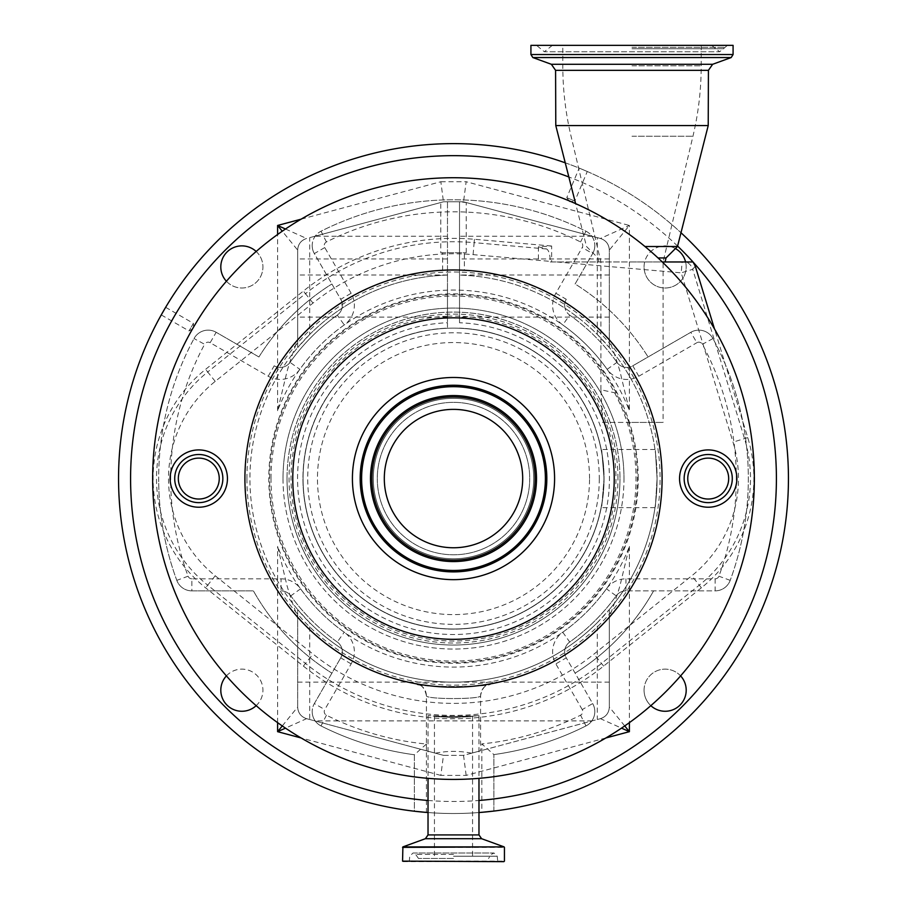 <?xml version="1.0" encoding="UTF-8"?>
<svg xmlns="http://www.w3.org/2000/svg" width="907" height="907" viewBox="0 0 907 907"><rect width="100%" height="100%" fill="white"/><g stroke="black" fill="none" stroke-linecap="round" stroke-linejoin="round"><path stroke-width="0.68" stroke-dasharray="4.54 3.4" d="M303.074 478.567A150.426 150.426 0 0 1 453.5 328.141A150.426 150.426 0 0 1 603.926 478.567A150.426 150.426 0 0 1 453.5 628.993A150.426 150.426 0 0 1 303.074 478.567A150.426 150.426 0 0 0 453.5 628.993A150.426 150.426 0 0 0 603.926 478.567A150.426 150.426 0 0 0 453.5 328.141A150.426 150.426 0 0 0 303.074 478.567M459.52 322.745L459.52 201.796L447.48 201.796L447.48 328.13A150.562 150.562 0 0 0 302.938 478.567A150.562 150.562 0 0 1 447.48 328.13L447.48 322.745A155.936 155.936 0 0 0 297.564 478.567A155.936 155.936 0 0 0 453.5 634.515A155.936 155.936 0 0 0 609.436 478.567A155.936 155.936 0 0 0 459.52 322.745L459.52 201.796L466.232 202.522L463.534 201.796L466.164 181.729L629.39 225.469L609.334 250.094L609.334 347.585L609.334 250.094C609.039 244.278 606.069 240.4 600.423 238.473L463.534 201.796L443.466 201.796L463.534 201.796L443.466 201.796L309.695 237.634L309.695 334.479A203.576 203.576 0 0 1 447.48 275.082L447.48 322.745M447.48 316.226A162.455 162.455 0 0 1 615.955 478.567A162.455 162.455 0 0 1 453.5 641.034A162.455 162.455 0 0 1 291.045 478.567A162.455 162.455 0 0 1 447.48 316.226M599.289 478.567A145.789 145.789 0 0 1 453.5 624.367A145.789 145.789 0 0 1 307.711 478.567A145.789 145.789 0 0 1 453.5 332.778A145.789 145.789 0 0 1 599.289 478.567M459.52 288.029L459.52 317.121L459.52 288.029M447.48 288.029L447.48 317.121L447.48 288.029M609.334 682.143L597.305 682.143L597.305 622.667L609.334 609.549L609.334 707.052L609.334 609.549A203.576 203.576 0 0 0 657.076 478.567C654.809 516.094 654.809 516.094 657.076 478.567C654.809 516.094 654.809 516.094 657.076 478.567C654.809 441.051 654.809 441.051 657.076 478.567C654.809 441.051 654.809 441.051 657.076 478.567A203.576 203.576 0 0 0 609.334 347.585L597.305 334.479A203.576 203.576 0 0 0 459.52 275.082A203.576 203.576 0 0 1 657.076 478.567A203.576 203.576 0 0 1 453.5 682.143A203.576 203.576 0 0 1 249.924 478.567A203.576 203.576 0 0 1 447.48 275.082L447.48 201.796L443.466 201.796L309.695 237.634M309.695 334.479L297.666 347.585L297.666 250.094L297.666 347.585A203.576 203.576 0 0 0 297.666 609.549L297.666 707.052L297.666 609.549L309.695 622.667L309.695 719.5L306.577 718.673L443.466 755.35L463.534 755.35L600.423 718.673L471.561 753.195L480.574 750.781L480.574 695.703C481.027 689.365 484.327 685.42 490.472 683.855C494.27 687.325 413.501 687.495 416.528 683.855C412.719 687.313 493.465 687.506 490.472 683.855L490.449 683.855C485.177 684.694 481.878 688.64 480.574 695.703L480.574 695.703C481.946 699.558 424.771 699.467 426.426 695.703C425.032 699.546 482.218 699.467 480.574 695.703M287.031 478.567A166.469 166.469 0 0 0 453.5 645.036A166.469 166.469 0 0 0 619.969 478.567A166.469 166.469 0 0 0 453.5 312.099A166.469 166.469 0 0 0 287.031 478.567A166.469 166.469 0 0 0 453.5 645.036A166.469 166.469 0 0 0 619.969 478.567A166.469 166.469 0 0 0 453.5 312.099A166.469 166.469 0 0 0 287.031 478.567A166.469 166.469 0 0 0 453.5 645.036A166.469 166.469 0 0 0 619.969 478.567M459.52 328.13A150.562 150.562 0 0 1 604.062 478.567A150.562 150.562 0 0 1 453.5 629.129A150.562 150.562 0 0 1 302.938 478.567A150.562 150.562 0 0 0 453.5 629.129A150.562 150.562 0 0 0 604.062 478.567A150.562 150.562 0 0 0 459.52 328.13M459.52 270.071A208.587 208.587 0 0 1 609.334 339.921C610.819 343.787 616.397 358.855 620.059 371.757L629.39 410.712A188.531 188.531 0 0 0 277.61 410.712L286.941 371.768C290.58 358.911 296.204 343.708 297.666 339.921A208.587 208.587 0 0 1 459.52 270.071M609.334 617.213A208.587 208.587 0 0 1 297.666 617.213C296.181 613.359 290.603 598.291 286.941 585.378L277.61 546.433A188.531 188.531 0 0 0 629.39 546.433L620.059 585.378C616.42 598.223 610.796 613.427 609.334 617.213A208.587 208.587 0 0 1 297.666 617.213A208.587 208.587 0 0 0 609.334 617.213M464.35 270.263L442.65 270.263L464.35 270.263L464.35 252.736L442.65 252.736L464.35 252.736M297.666 288.029L297.666 317.121L297.666 288.029M597.305 334.479L597.305 237.634L463.534 201.796M609.334 288.029L609.334 317.121L609.334 288.029M597.305 237.634L600.423 238.473L629.39 225.469L629.39 410.712M440.768 252.736L466.232 252.736L440.768 252.736L440.768 202.522M466.232 252.736L466.232 202.522M285.49 229.006L306.577 238.473C300.931 240.4 297.961 244.278 297.666 250.094L282.27 231.206M597.305 622.667A203.576 203.576 0 0 1 309.695 622.667M297.666 339.921A208.587 208.587 0 0 1 609.334 339.921A208.587 208.587 0 0 0 297.666 339.921M442.65 270.263L442.65 252.736M301.113 219.177L440.836 181.729L443.466 201.796M282.27 725.94L297.666 707.052C297.961 712.868 300.931 716.745 306.577 718.673L285.49 728.128M605.887 737.969L466.164 775.406L440.836 775.406L443.466 755.35L309.695 719.5M624.73 725.94L609.334 707.052C608.971 712.947 606.001 716.813 600.423 718.673L621.51 728.128M426.426 750.781L426.426 695.703C425.973 689.365 422.673 685.42 416.528 683.855L416.676 683.878M256.171 251.477A21.054 21.054 0 0 1 249.55 286.544A21.054 21.054 0 0 1 226.41 281.238M226.41 675.896A21.054 21.054 0 0 1 262.928 690.204A21.054 21.054 0 0 1 256.171 705.657M650.829 705.657A21.054 21.054 0 0 1 657.45 670.59A21.054 21.054 0 0 1 680.59 675.896M685.59 261.964A21.054 21.054 0 0 1 665.137 287.995A21.054 21.054 0 0 1 644.072 266.941A21.054 21.054 0 0 1 675.432 248.563M609.334 250.094C608.982 244.21 606.012 240.332 600.423 238.473C606.012 240.332 608.982 244.21 609.334 250.094M306.577 238.473C300.988 240.332 298.018 244.21 297.666 250.094C298.018 244.21 300.988 240.332 306.577 238.473M297.666 707.052C298.018 712.925 300.988 716.802 306.577 718.673C300.988 716.802 298.018 712.925 297.666 707.052M466.164 775.406L463.534 755.35L480.574 750.781M435.439 753.195C447.48 750.781 459.52 750.781 471.561 753.195M609.334 707.052C608.982 712.925 606.012 716.802 600.423 718.673C606.012 716.802 608.982 712.925 609.334 707.052M644.072 266.941A21.054 21.054 0 0 1 665.137 245.876A21.054 21.054 0 0 1 686.191 266.941A21.054 21.054 0 0 1 665.137 287.995A21.054 21.054 0 0 1 644.072 266.941M644.072 690.204A21.054 21.054 0 0 1 665.137 669.139A21.054 21.054 0 0 1 686.191 690.204A21.054 21.054 0 0 1 665.137 711.258A21.054 21.054 0 0 1 644.072 690.204M220.809 690.204A21.054 21.054 0 0 1 241.863 669.139A21.054 21.054 0 0 1 262.928 690.204A21.054 21.054 0 0 1 241.863 711.258A21.054 21.054 0 0 1 220.809 690.204M220.809 266.941A21.054 21.054 0 0 1 241.863 245.876A21.054 21.054 0 0 1 262.928 266.941A21.054 21.054 0 0 1 241.863 287.995A21.054 21.054 0 0 1 220.809 266.941M283.018 478.567A170.482 170.482 0 0 0 453.5 649.049A170.482 170.482 0 0 0 623.982 478.567A170.482 170.482 0 0 0 453.5 308.085A170.482 170.482 0 0 0 283.018 478.567A170.482 170.482 0 0 0 453.5 649.049A170.482 170.482 0 0 0 623.982 478.567A170.482 170.482 0 0 0 453.5 308.085A170.482 170.482 0 0 0 283.018 478.567A170.482 170.482 0 0 1 453.5 308.085A170.482 170.482 0 0 1 623.982 478.567M478.975 812.547A334.944 334.944 0 0 1 428.025 812.547M443.466 755.35L463.534 755.35M426.426 744.035L414.386 754.76L414.386 811.221A334.944 334.944 0 0 1 118.556 478.567A334.944 334.944 0 0 1 453.5 143.623A334.944 334.944 0 0 1 788.444 478.567A334.944 334.944 0 0 1 493.884 811.073L493.884 754.59L481.855 743.91L481.855 812.309A334.944 334.944 0 0 1 426.426 812.423L426.426 744.035A282.791 282.791 0 0 1 326.429 715.181A4.013 4.013 0 0 1 324.763 709.591L351.156 663.879A24.07 24.07 0 0 0 344.252 632.224A188.531 188.531 0 0 1 300.568 588.824A24.07 24.07 0 0 0 281.045 578.825L191.853 578.825L191.853 590.865L253.404 590.865A229.448 229.448 0 0 0 331.905 673.153A229.448 229.448 0 0 1 253.404 590.865L191.853 590.865A16.043 16.043 0 0 1 176.797 580.355A16.043 16.043 0 0 0 191.853 590.865A16.043 16.043 0 0 1 176.797 580.355A294.832 294.832 0 0 1 158.668 478.567A294.832 294.832 0 0 0 176.797 580.355A294.832 294.832 0 0 1 194.03 338.572A294.832 294.832 0 0 0 158.668 478.567M314.344 703.571L340.726 657.858L314.344 703.571A16.043 16.043 0 0 0 312.189 711.598A16.043 16.043 0 0 1 314.344 703.571L324.763 709.591M312.189 711.598A16.043 16.043 0 0 0 321.021 725.929A16.043 16.043 0 0 1 312.189 711.598A16.043 16.043 0 0 0 321.021 725.929A294.832 294.832 0 0 0 414.386 754.76A294.832 294.832 0 0 1 321.021 725.929A294.832 294.832 0 0 0 414.386 754.76L414.386 811.221M493.884 811.073L493.884 754.59A294.832 294.832 0 0 0 585.979 725.929A294.832 294.832 0 0 1 493.884 754.59A294.832 294.832 0 0 0 585.979 725.929A16.043 16.043 0 0 0 592.656 703.571A16.043 16.043 0 0 1 585.979 725.929A16.043 16.043 0 0 0 592.656 703.571L566.274 657.858L592.656 703.571L582.237 709.591A4.013 4.013 0 0 1 580.571 715.181A282.791 282.791 0 0 1 481.855 743.91M575.095 673.153A229.448 229.448 0 0 0 653.596 590.865A229.448 229.448 0 0 1 575.095 673.153M715.147 578.825L715.147 590.865L625.955 590.865L715.147 590.865A16.043 16.043 0 0 0 730.203 580.355A16.043 16.043 0 0 1 715.147 590.865A16.043 16.043 0 0 0 730.203 580.355A294.832 294.832 0 0 0 712.97 338.572A294.832 294.832 0 0 1 730.203 580.355A294.832 294.832 0 0 0 712.97 338.572A16.043 16.043 0 0 0 690.828 332.291A16.043 16.043 0 0 1 712.97 338.572A16.043 16.043 0 0 0 690.828 332.291L632.791 365.804L690.828 332.291L696.848 342.71A4.013 4.013 0 0 1 702.381 344.286A282.791 282.791 0 0 1 718.911 576.206A4.013 4.013 0 0 1 715.147 578.825L625.955 578.825A24.07 24.07 0 0 0 606.432 588.824A188.531 188.531 0 0 1 562.748 632.224A24.07 24.07 0 0 0 555.844 663.879L582.237 709.591M351.156 293.267L324.763 247.554A4.013 4.013 0 0 1 326.429 241.965A282.791 282.791 0 0 1 580.571 241.965A4.013 4.013 0 0 1 582.237 247.554L592.656 253.575A16.043 16.043 0 0 0 594.811 245.548A16.043 16.043 0 0 1 592.656 253.575L575.095 283.993A229.448 229.448 0 0 1 648.074 356.973A229.448 229.448 0 0 0 575.095 283.993L592.656 253.575A16.043 16.043 0 0 0 585.979 231.217A294.832 294.832 0 0 0 321.021 231.217A16.043 16.043 0 0 0 314.344 253.575L340.726 299.287L351.156 293.267A24.07 24.07 0 0 1 344.252 324.921A188.531 188.531 0 0 0 299.843 369.33A24.07 24.07 0 0 1 268.2 376.224L210.152 342.71L216.172 332.291A16.043 16.043 0 0 0 194.03 338.572A16.043 16.043 0 0 1 216.172 332.291A16.043 16.043 0 0 0 194.03 338.572L204.619 344.286A4.013 4.013 0 0 1 210.152 342.71M258.926 356.973A229.448 229.448 0 0 1 331.905 283.993A229.448 229.448 0 0 0 258.926 356.973L216.172 332.291L258.926 356.973M326.429 241.965L321.021 231.217A294.832 294.832 0 0 1 585.979 231.217A16.043 16.043 0 0 1 594.811 245.548A16.043 16.043 0 0 0 585.979 231.217A294.832 294.832 0 0 0 321.021 231.217A16.043 16.043 0 0 0 314.344 253.575L340.726 299.287A12.029 12.029 0 0 1 337.279 315.103A200.56 200.56 0 0 0 290.036 362.358L299.843 369.33M300.568 588.824L290.807 595.854A12.029 12.029 0 0 0 281.045 590.865A12.029 12.029 0 0 1 290.807 595.854A200.56 200.56 0 0 0 337.279 642.031A12.029 12.029 0 0 1 340.726 657.858A12.029 12.029 0 0 0 337.279 642.031A200.56 200.56 0 0 1 290.807 595.854A12.029 12.029 0 0 0 281.045 590.865L281.045 578.825M562.748 632.224L569.721 642.031A12.029 12.029 0 0 0 564.653 651.838A12.029 12.029 0 0 1 569.721 642.031A200.56 200.56 0 0 0 616.193 595.854A12.029 12.029 0 0 1 625.955 590.865A12.029 12.029 0 0 0 616.193 595.854A200.56 200.56 0 0 1 569.721 642.031A12.029 12.029 0 0 0 566.274 657.858L555.844 663.879M555.844 293.267L566.274 299.287A12.029 12.029 0 0 0 564.653 305.296A12.029 12.029 0 0 1 566.274 299.287A12.029 12.029 0 0 0 569.721 315.103A200.56 200.56 0 0 1 616.964 362.358A12.029 12.029 0 0 0 632.791 365.804L638.8 376.224A24.07 24.07 0 0 1 607.157 369.33A188.531 188.531 0 0 0 562.748 324.921A24.07 24.07 0 0 1 555.844 293.267L582.237 247.554M268.2 376.224L274.209 365.804A12.029 12.029 0 0 0 290.036 362.358A12.029 12.029 0 0 1 274.209 365.804A12.029 12.029 0 0 0 290.036 362.358A200.56 200.56 0 0 1 337.279 315.103A12.029 12.029 0 0 0 340.726 299.287A12.029 12.029 0 0 1 337.279 315.103L344.252 324.921M564.653 305.296A12.029 12.029 0 0 0 569.721 315.103L562.748 324.921M607.157 369.33L616.964 362.358A12.029 12.029 0 0 0 632.791 365.804A12.029 12.029 0 0 1 616.964 362.358A200.56 200.56 0 0 0 569.721 315.103M564.653 651.838A12.029 12.029 0 0 0 566.274 657.858M579.188 168.101L587.271 171.502L579.188 168.101L566.773 197.669L574.845 201.059L587.271 171.502M165.641 307.314L193.406 323.346L189.03 330.942L193.406 323.346L193.497 328.459L189.03 330.942L161.265 314.91M569.789 201.785L566.773 197.669L574.845 201.059L569.789 201.785M565.254 162.818A334.944 334.944 0 0 1 680.987 232.736A334.944 334.944 0 0 0 565.254 162.818M604.062 478.567C600.99 441.051 600.99 441.051 604.062 478.567C600.99 441.051 600.99 441.051 604.062 478.567C600.99 516.094 600.99 516.094 604.062 478.567C600.99 516.094 600.99 516.094 604.062 478.567M556.932 261.964L681.202 272.837L682.155 261.964L550.311 261.964L550.311 261.386C549.982 254.13 548.712 249.992 546.513 248.971L538.418 246.772L551.637 246.024L551.637 261.964L662.28 261.964A300.852 300.852 0 0 0 152.648 478.567A300.852 300.852 0 0 0 453.5 779.419A300.852 300.852 0 0 0 714.489 328.924L747.753 437.616A139.927 139.927 0 0 1 701.406 587.804L603.631 666.089A240.208 240.208 0 0 1 303.369 666.089L205.594 587.804A139.927 139.927 0 0 1 205.594 369.342L303.369 291.056A240.208 240.208 0 0 1 474.44 239.278L551.637 246.024M550.311 261.964L551.637 261.964M631.998 261.964L665.092 261.964L631.998 261.964M682.155 261.964L693.016 261.964A322.915 322.915 0 0 1 693.265 262.27M658.04 257.951L666.044 257.951M662.28 261.964A300.852 300.852 0 0 1 714.489 328.924M453.5 717.664L428.025 715.634L453.5 716.326L478.975 715.634L453.5 717.664M644.956 246.511L677.484 246.511M555.787 125.574L708.22 125.574M679.558 478.567A28.661 28.661 0 0 1 708.22 449.917A28.661 28.661 0 0 1 736.869 478.567A28.661 28.661 0 0 1 708.22 507.228A28.661 28.661 0 0 1 679.558 478.567M170.131 478.567A28.661 28.661 0 0 1 198.78 449.917A28.661 28.661 0 0 1 227.442 478.567A28.661 28.661 0 0 1 198.78 507.228A28.661 28.661 0 0 1 170.131 478.567M545.765 478.567A92.265 92.265 0 0 0 453.5 386.314A92.265 92.265 0 0 0 361.235 478.567A92.265 92.265 0 0 0 453.5 570.832A92.265 92.265 0 0 0 545.765 478.567A92.265 92.265 0 0 0 453.5 386.314A92.265 92.265 0 0 0 361.235 478.567A92.265 92.265 0 0 0 453.5 570.832A92.265 92.265 0 0 0 545.765 478.567A92.265 92.265 0 0 0 453.5 386.314A92.265 92.265 0 0 0 361.235 478.567A92.265 92.265 0 0 0 453.5 570.832A92.265 92.265 0 0 0 545.765 478.567A92.265 92.265 0 0 0 453.5 386.314A92.265 92.265 0 0 0 361.235 478.567A92.265 92.265 0 0 0 453.5 570.832A92.265 92.265 0 0 0 545.765 478.567A92.265 92.265 0 0 1 453.5 570.832A92.265 92.265 0 0 1 361.235 478.567M708.22 454.498A24.07 24.07 0 0 0 684.15 478.567A24.07 24.07 0 0 0 708.22 502.637A24.07 24.07 0 0 0 732.289 478.567A24.07 24.07 0 0 0 708.22 454.498M198.78 454.498A24.07 24.07 0 0 0 174.711 478.567A24.07 24.07 0 0 0 198.78 502.637A24.07 24.07 0 0 0 222.85 478.567A24.07 24.07 0 0 0 198.78 454.498M708.22 458.114A20.453 20.453 0 0 0 687.755 478.567A20.453 20.453 0 0 0 708.22 499.031A20.453 20.453 0 0 0 728.672 478.567A20.453 20.453 0 0 0 708.22 458.114M198.78 458.114A20.453 20.453 0 0 0 178.328 478.567A20.453 20.453 0 0 0 198.78 499.031A20.453 20.453 0 0 0 219.245 478.567A20.453 20.453 0 0 0 198.78 458.114M373.276 478.567A80.224 80.224 0 0 0 453.5 558.791A80.224 80.224 0 0 0 533.724 478.567A80.224 80.224 0 0 0 453.5 398.343A80.224 80.224 0 0 0 373.276 478.567A80.224 80.224 0 0 0 453.5 558.791A80.224 80.224 0 0 0 533.724 478.567A80.224 80.224 0 0 0 453.5 398.343A80.224 80.224 0 0 0 373.276 478.567M377.289 478.567A76.211 76.211 0 0 0 453.5 554.789A76.211 76.211 0 0 0 529.711 478.567A76.211 76.211 0 0 1 453.5 554.789A76.211 76.211 0 0 1 377.289 478.567A76.211 76.211 0 0 0 453.5 554.789A76.211 76.211 0 0 0 529.711 478.567A76.211 76.211 0 0 0 453.5 402.357A76.211 76.211 0 0 0 377.289 478.567A76.211 76.211 0 0 1 453.5 402.357A76.211 76.211 0 0 1 529.711 478.567A76.211 76.211 0 0 0 453.5 402.357A76.211 76.211 0 0 0 377.289 478.567M352.415 478.567A101.085 101.085 0 0 0 453.5 579.652A101.085 101.085 0 0 0 554.585 478.567A101.085 101.085 0 0 0 453.5 377.482A101.085 101.085 0 0 0 352.415 478.567M522.693 478.567A69.193 69.193 0 0 0 453.5 409.374A69.193 69.193 0 0 0 384.307 478.567A69.193 69.193 0 0 0 453.5 547.76A69.193 69.193 0 0 0 522.693 478.567M403.082 861.65L503.918 861.65M453.5 858.476L418.49 858.476L453.5 858.476M453.5 716.496C428.864 715.997 428.864 716.337 453.5 717.494C478.114 716.337 478.114 715.997 453.5 716.496C428.864 715.997 428.864 716.337 453.5 717.494C478.114 716.337 478.114 715.997 453.5 716.496M532.828 57.549L731.178 57.549M530.924 54.533L733.083 54.533M530.924 45.35L733.083 45.35M631.998 48.74L724.115 48.74L631.998 48.74M631.998 45.35L711.632 45.35L631.998 45.35M631.998 422.413L663.085 422.413L602.645 422.413L600.91 389.795L616.352 393.139L629.061 422.413L631.998 422.413M602.645 422.413L629.061 422.413M638.199 478.567A184.699 184.699 0 0 0 453.5 293.868A184.699 184.699 0 0 0 268.801 478.567A184.699 184.699 0 0 0 453.5 663.266A184.699 184.699 0 0 0 638.199 478.567M617.962 478.567A164.462 164.462 0 0 0 453.5 314.105A164.462 164.462 0 0 0 289.038 478.567A164.462 164.462 0 0 0 453.5 643.029A164.462 164.462 0 0 0 617.962 478.567M447.48 236.251L314.865 236.251M447.48 275.002L297.666 275.002M609.334 275.002L459.52 275.002M592.135 236.251L459.52 236.251M297.666 682.143L597.305 682.143L597.305 719.5M277.61 410.712L277.61 234.505M277.61 722.641L277.61 546.433M592.135 720.895L314.865 720.895M629.39 546.433L629.39 722.641M270.989 478.567A182.511 182.511 0 0 1 453.5 296.056A182.511 182.511 0 0 1 636.011 478.567A182.511 182.511 0 0 1 453.5 661.09A182.511 182.511 0 0 1 270.989 478.567M440.836 775.406L301.113 737.969M440.836 181.729L466.164 181.729M428.025 800.473A322.915 322.915 0 0 0 478.975 800.473M677.597 246.08A322.915 322.915 0 0 0 568.848 176.967M312.189 245.548A16.043 16.043 0 0 0 314.344 253.575L324.763 247.554M191.853 578.825A4.013 4.013 0 0 1 188.089 576.206A282.791 282.791 0 0 1 204.619 344.286M638.8 376.224L696.848 342.71M351.156 663.879L340.726 657.858A12.029 12.029 0 0 0 337.279 642.031L344.252 632.224M326.429 715.181L321.021 725.929M585.979 725.929L580.571 715.181M625.955 578.825L625.955 590.865A12.029 12.029 0 0 0 616.193 595.854L606.432 588.824M730.203 580.355L718.911 576.206M712.97 338.572L702.381 344.286M585.979 231.217L580.571 241.965M188.089 576.206L176.797 580.355M246.919 478.567A206.581 206.581 0 0 0 453.5 685.148A206.581 206.581 0 0 0 660.081 478.567A206.581 206.581 0 0 0 453.5 271.987A206.581 206.581 0 0 0 246.919 478.567M215.22 575.775L207.703 585.162L305.478 663.448A236.829 236.829 0 0 0 601.522 663.448L699.297 585.162A136.549 136.549 0 0 0 744.522 438.614L692.71 269.311L681.202 272.837L733.015 442.128A124.52 124.52 0 0 1 691.78 575.775L594.006 654.06A224.8 224.8 0 0 1 312.994 654.06L215.22 575.775A124.52 124.52 0 0 1 215.22 381.371L312.994 303.085A224.8 224.8 0 0 1 473.091 254.629L550.311 261.386M747.753 437.616L733.015 442.128M603.631 666.089L594.006 654.06M701.406 587.804L691.78 575.775M303.369 666.089L312.994 654.06M215.22 381.371L207.703 371.983A136.549 136.549 0 0 0 207.703 585.162L205.594 587.804M312.994 303.085L305.478 293.698L207.703 371.983L205.594 369.342M473.091 254.629L474.146 242.645A236.829 236.829 0 0 0 305.478 293.698L303.369 291.056M546.513 248.971L474.146 242.645L474.44 239.278M695.272 266.148L692.71 269.311A12.029 12.029 39 0 0 686.35 261.964M428.025 834.928L478.975 834.928M555.583 70.327L708.424 70.327M425.394 838.703L481.606 838.703M402.901 846.889L504.099 846.889M402.561 847.376L504.439 847.376M402.561 861.128L504.439 861.128M453.5 856.219L497.229 856.219L453.5 856.219M453.5 854.371L415.61 854.371L453.5 854.371M551.365 64.295L712.641 64.295M631.998 47.334L724.704 47.334L631.998 47.334M631.998 65.803L701.202 65.803L631.998 65.803M631.998 136.243L692.948 136.243L631.998 136.243M628.608 422.413A183.894 183.894 0 0 1 453.5 662.461A183.894 183.894 0 0 1 409.51 300.013A183.894 183.894 0 0 1 616.352 393.139M589.527 478.567A136.027 136.027 0 0 0 453.5 342.551A136.027 136.027 0 0 0 317.473 478.567A136.027 136.027 0 0 0 453.5 614.595A136.027 136.027 0 0 0 589.527 478.567M447.48 258.949L297.666 258.949M609.334 258.949L459.52 258.949M426.426 695.703C424.782 688.345 421.483 684.4 416.551 683.855M609.334 317.121L459.52 317.121M447.48 317.121L297.666 317.121M654.99 449.487L601.228 449.487M654.99 507.648L601.228 507.648M538.418 246.772L538.418 261.964M598.915 261.964L597.962 257.951L586.512 246.511L575.616 203.621M478.975 715.634L478.975 778.342M409.25 861.65L409.771 856.219L412.991 853.011L494.009 853.011L497.229 856.219L497.75 861.65M418.49 858.476L415.61 854.371L412.991 853.011L494.009 853.011L491.39 854.371L488.51 858.476M434.442 716.235L434.442 858.476M472.558 716.235L472.558 858.476M428.025 715.634L428.025 778.342M711.632 45.35L719.648 51.767L544.359 51.767L536.536 45.35M552.374 45.35L544.359 51.767L719.648 51.767L727.471 45.35M701.202 45.35L701.202 65.803C701.19 89.6 698.435 113.092 692.948 136.243L663.085 261.964L663.085 422.413M600.91 389.795L600.91 261.964L571.059 136.243C565.571 113.092 562.816 89.6 562.805 65.803L562.805 45.35"/><path stroke-width="1.36" d="M282.27 231.206L277.61 225.469L285.49 229.006M285.49 728.128L277.61 731.666L282.27 725.94M624.73 725.94L629.39 731.666L621.51 728.128M226.41 281.238A21.054 21.054 0 0 1 233.428 247.645A21.054 21.054 0 0 1 256.171 251.477M256.171 705.657A21.054 21.054 0 0 1 220.809 690.204A21.054 21.054 0 0 1 226.41 675.896M680.59 675.896A21.054 21.054 0 0 1 673.572 709.501A21.054 21.054 0 0 1 650.829 705.657M675.432 248.563A21.054 21.054 0 0 1 685.59 261.964M788.444 478.567A334.944 334.944 0 0 0 680.987 232.736A334.944 334.944 0 0 1 478.975 812.547M428.025 812.547A334.944 334.944 0 0 1 118.556 478.567A334.944 334.944 0 0 1 565.254 162.818A334.944 334.944 0 0 0 118.556 478.567M414.386 811.221L426.426 812.423M481.855 812.309L493.884 811.073M161.265 314.91L165.641 307.314L161.265 314.91M662.28 261.964L693.016 261.964A322.915 322.915 0 0 0 677.597 246.08M693.016 261.964L695.272 266.148L714.489 328.924M152.648 478.567A300.852 300.852 0 0 0 453.5 779.419A300.852 300.852 0 0 0 754.352 478.567A300.852 300.852 0 0 0 453.5 177.727A300.852 300.852 0 0 0 152.648 478.567M662.087 478.567A208.587 208.587 0 0 0 453.5 269.98A208.587 208.587 0 0 0 244.913 478.567A208.587 208.587 0 0 0 453.5 687.155A208.587 208.587 0 0 0 662.087 478.567M227.442 478.567A28.661 28.661 0 0 0 198.78 449.917A28.661 28.661 0 0 0 170.131 478.567A28.661 28.661 0 0 0 198.78 507.228A28.661 28.661 0 0 0 227.442 478.567M736.869 478.567A28.661 28.661 0 0 0 708.22 449.917A28.661 28.661 0 0 0 679.558 478.567A28.661 28.661 0 0 0 708.22 507.228A28.661 28.661 0 0 0 736.869 478.567M631.998 125.574L555.787 125.574L555.583 70.327L708.424 70.327L708.22 125.574L631.998 125.574M708.22 454.498A24.07 24.07 0 0 0 684.15 478.567A24.07 24.07 0 0 0 708.22 502.637A24.07 24.07 0 0 0 732.289 478.567A24.07 24.07 0 0 0 708.22 454.498M198.78 454.498A24.07 24.07 0 0 0 174.711 478.567A24.07 24.07 0 0 0 198.78 502.637A24.07 24.07 0 0 0 222.85 478.567A24.07 24.07 0 0 0 198.78 454.498M708.22 458.114A20.453 20.453 0 0 0 687.755 478.567A20.453 20.453 0 0 0 708.22 499.031A20.453 20.453 0 0 0 728.672 478.567A20.453 20.453 0 0 0 708.22 458.114M198.78 458.114A20.453 20.453 0 0 0 178.328 478.567A20.453 20.453 0 0 0 198.78 499.031A20.453 20.453 0 0 0 219.245 478.567A20.453 20.453 0 0 0 198.78 458.114M352.415 478.567A101.085 101.085 0 0 0 453.5 579.652A101.085 101.085 0 0 0 554.585 478.567A101.085 101.085 0 0 0 453.5 377.482A101.085 101.085 0 0 0 352.415 478.567M546.819 478.567A93.319 93.319 0 0 0 453.5 385.248A93.319 93.319 0 0 0 360.181 478.567A93.319 93.319 0 0 0 453.5 571.886A93.319 93.319 0 0 0 546.819 478.567M535.073 478.567A81.573 81.573 0 0 0 453.5 396.994A81.573 81.573 0 0 0 371.927 478.567A81.573 81.573 0 0 0 453.5 560.141A81.573 81.573 0 0 0 535.073 478.567M522.693 478.567A69.193 69.193 0 0 0 453.5 409.374A69.193 69.193 0 0 0 384.307 478.567A69.193 69.193 0 0 0 453.5 547.76A69.193 69.193 0 0 0 522.693 478.567M503.918 861.65L402.561 861.128L503.918 861.65M665.092 261.964L666.044 257.951L677.484 246.511L644.956 246.511M666.044 257.951L658.04 257.951M733.083 54.533L530.924 54.533L530.924 45.35L733.083 45.35L733.083 54.533L731.178 57.549L532.828 57.549L551.365 64.295L555.583 70.327M277.61 234.505L277.61 225.469L301.113 219.177M301.113 737.969L277.61 731.666L277.61 722.641M629.39 722.641L629.39 731.666L605.887 737.969M568.848 176.967A322.915 322.915 0 0 0 130.585 478.567A322.915 322.915 0 0 0 428.025 800.473M478.975 800.473A322.915 322.915 0 0 0 693.265 262.27M478.975 778.342L478.975 834.928L428.025 834.928L425.394 838.703L402.901 846.889L402.561 861.128M614.232 478.567A160.732 160.732 0 0 0 453.5 317.835A160.732 160.732 0 0 0 292.768 478.567A160.732 160.732 0 0 0 453.5 639.31A160.732 160.732 0 0 0 614.232 478.567M545.39 478.567A91.89 91.89 0 0 0 453.5 386.677A91.89 91.89 0 0 0 361.61 478.567A91.89 91.89 0 0 0 453.5 570.469A91.89 91.89 0 0 0 545.39 478.567M536.502 478.567A83.002 83.002 0 0 0 453.5 395.577A83.002 83.002 0 0 0 370.498 478.567A83.002 83.002 0 0 0 453.5 561.569A83.002 83.002 0 0 0 536.502 478.567M478.975 834.928L481.606 838.703L425.394 838.703M481.606 838.703L504.099 846.889L402.901 846.889M504.099 846.889L402.561 847.376M708.424 70.327L712.641 64.295L551.365 64.295M575.616 203.621L555.787 125.574M504.439 847.376L504.439 861.128M677.484 246.511L708.22 125.574M428.025 778.342L428.025 834.928M530.924 54.533L532.828 57.549M712.641 64.295L731.178 57.549"/></g></svg>
